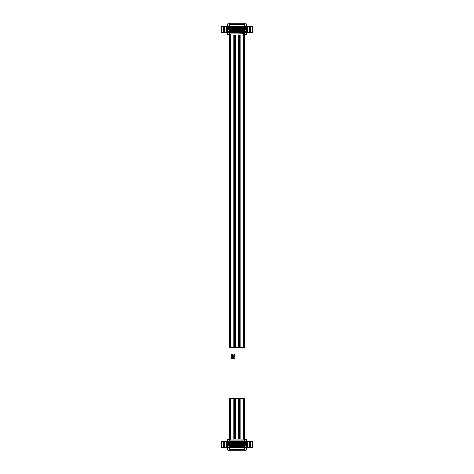 <?xml version="1.0" encoding="UTF-8"?>
<svg xmlns="http://www.w3.org/2000/svg" width="474" height="474" viewBox="0 0 474 474"><rect width="100%" height="100%" fill="white"/><g stroke="black" fill="none" stroke-linecap="round" stroke-linejoin="round"><path stroke-width="0.71" d="M244.685 440.15L244.685 439.345L246.462 439.345L246.462 444.594L245.455 444.594L245.455 441.567L228.545 441.567L229.315 441.567L229.315 440.15L244.685 440.15L244.685 441.567M229.422 441.567L231.105 441.567M245.455 441.567L228.604 441.626L229.155 442.171L229.155 445.199L228.142 445.199L228.142 447.118L245.858 447.118L245.858 445.199L246.462 444.594L246.462 447.723L227.538 447.723L227.538 439.345L229.315 439.345L229.315 440.15M228.545 441.567L228.604 444.653L227.538 444.594L228.142 445.199M245.858 445.199L244.845 445.199L245.455 444.594M244.845 445.199L244.845 442.171L245.396 441.626L245.396 444.653L246.403 444.653L246.462 449.945L244.827 449.945M228.142 447.118L227.538 447.723L227.538 449.945L229.777 449.945L229.777 449.139M244.845 442.171L229.155 442.171M244.223 449.139L244.223 449.945M245.858 449.945L246.462 449.945M229.155 445.199L228.604 444.653L227.597 444.653L227.597 447.663L246.403 447.663L245.858 447.118M231.697 444.914L231.697 446.935L229.475 446.935L229.475 444.914L231.697 444.914L231.152 445.465L231.152 446.389L231.697 446.935M234.263 444.914L234.263 446.935L232.041 446.935L232.041 444.914L234.263 444.914L233.718 445.465L233.718 446.389L234.263 446.935M236.828 444.914L236.828 446.935L234.606 446.935L234.606 444.914L236.828 444.914L236.283 445.465L236.283 446.389L236.828 446.935M239.394 444.914L239.394 446.935L237.172 446.935L237.172 444.914L239.394 444.914L238.849 445.465L238.849 446.389L239.394 446.935M234.263 442.355L234.263 444.369L232.041 444.369L232.041 442.355L234.263 442.355L233.718 442.9L233.718 443.824L234.263 444.369M236.828 442.355L236.828 444.369L234.606 444.369L234.606 442.355L236.828 442.355L236.283 442.9L236.283 443.824L236.828 444.369M239.394 442.355L239.394 444.369L237.172 444.369L237.172 442.355L239.394 442.355L238.849 442.9L238.849 443.824L239.394 444.369M241.959 442.355L241.959 444.369L239.737 444.369L239.737 442.355L241.959 442.355L241.414 442.9L241.414 443.824L241.959 444.369M231.697 442.355L231.697 444.369L229.475 444.369L229.475 442.355L231.697 442.355L231.152 442.9L231.152 443.824L231.697 444.369M241.959 444.914L241.959 446.935L239.737 446.935L239.737 444.914L241.959 444.914L241.414 445.465L241.414 446.389L241.959 446.935M244.525 442.355L244.525 444.369L242.303 444.369L242.303 442.355L244.525 442.355L243.98 442.9L243.98 443.824L244.525 444.369M244.525 444.914L244.525 446.935L242.303 446.935L242.303 444.914L244.525 444.914L243.98 445.465L243.98 446.389L244.525 446.935M242.765 441.567L243.186 441.567M229.315 447.723L229.315 449.139L244.685 449.139L244.685 447.723M231.152 446.389L230.02 446.389L230.02 445.465L229.475 444.914M229.475 446.935L230.02 446.389M230.02 445.465L231.152 445.465M233.718 446.389L232.586 446.389L232.586 445.465L232.041 444.914M232.041 446.935L232.586 446.389M232.586 445.465L233.718 445.465M236.283 446.389L235.151 446.389L235.151 445.465L234.606 444.914M234.606 446.935L235.151 446.389M235.151 445.465L236.283 445.465M238.849 446.389L237.717 446.389L237.717 445.465L237.172 444.914M237.172 446.935L237.717 446.389M237.717 445.465L238.849 445.465M233.718 443.824L232.586 443.824L232.586 442.9L232.041 442.355M232.041 444.369L232.586 443.824M232.586 442.9L233.718 442.9M236.283 443.824L235.151 443.824L235.151 442.9L234.606 442.355M234.606 444.369L235.151 443.824M235.151 442.9L236.283 442.9M238.849 443.824L237.717 443.824L237.717 442.9L237.172 442.355M237.172 444.369L237.717 443.824M237.717 442.9L238.849 442.9M241.414 443.824L240.282 443.824L240.282 442.9L239.737 442.355M239.737 444.369L240.282 443.824M240.282 442.9L241.414 442.9M231.152 443.824L230.02 443.824L230.02 442.9L229.475 442.355M229.475 444.369L230.02 443.824M230.02 442.9L231.152 442.9M241.414 446.389L240.282 446.389L240.282 445.465L239.737 444.914M239.737 446.935L240.282 446.389M240.282 445.465L241.414 445.465M243.98 443.824L242.848 443.824L242.848 442.9L242.303 442.355M242.303 444.369L242.848 443.824M242.848 442.9L243.98 442.9M243.98 446.389L242.848 446.389L242.848 445.465L242.303 444.914M242.303 446.935L242.848 446.389M242.848 445.465L243.98 445.465M231.093 445.524L230.08 445.524L230.08 446.33L231.093 446.33L231.093 445.524M233.658 445.524L232.645 445.524L232.645 446.33L233.658 446.33L233.658 445.524M236.224 445.524L235.211 445.524L235.211 446.33L236.224 446.33L236.224 445.524M238.789 445.524L237.776 445.524L237.776 446.33L238.789 446.33L238.789 445.524M232.645 443.765L233.658 443.765L233.658 442.959L232.645 442.959L232.645 443.765M235.211 443.765L236.224 443.765L236.224 442.959L235.211 442.959L235.211 443.765M237.776 443.765L238.789 443.765L238.789 442.959L237.776 442.959L237.776 443.765M240.342 443.765L241.355 443.765L241.355 442.959L240.342 442.959L240.342 443.765M230.08 443.765L231.093 443.765L231.093 442.959L230.08 442.959L230.08 443.765M241.355 445.524L240.342 445.524L240.342 446.33L241.355 446.33L241.355 445.524M242.907 443.765L243.92 443.765L243.92 442.959L242.907 442.959L242.907 443.765M243.92 445.524L242.907 445.524L242.907 446.33L243.92 446.33L243.92 445.524M244.572 449.945L244.572 450.3L229.428 450.3L229.428 449.945M227.71 449.945L227.71 450.3L229.428 450.3M244.572 450.3L246.29 450.3L246.29 449.945M229.428 448.985L229.949 449.293L244.051 449.293L244.572 448.985M243.968 449.293L243.968 450.3M230.032 449.293L230.032 450.3M227.71 439.345L227.71 438.989L228.918 438.989L228.918 439.345M246.29 439.345L246.29 438.989L245.082 438.989L246.29 438.989M245.082 439.345L245.082 438.989L228.918 438.989M226.945 441.667L221.447 441.667L221.447 447.622L223.082 447.622L223.082 441.667M227.028 441.667L227.028 443.546L227.532 443.546L227.532 441.667L227.538 443.546M227.538 447.622L223.082 447.622M249.484 447.622L249.484 441.667L252.251 441.667L252.251 447.622L252.251 441.667L252.553 441.667L252.553 447.622L246.462 447.622M246.468 441.667L246.972 441.667L246.972 443.546L246.468 443.546L246.468 441.667M247.606 443.546L247.606 447.622L247.541 441.667L246.972 441.667M247.541 441.667L249.484 441.667M245.082 440.299L244.471 439.996L244.471 438.989M243.867 438.989L243.867 439.996L229.529 439.996L229.529 438.989L229.529 439.996L228.918 440.299M243.867 439.996L244.471 439.996M227.028 443.546L226.394 443.546L226.394 447.622L226.596 443.546M221.749 441.667L221.749 447.622L221.749 441.667M246.972 443.546L247.541 443.546M237.628 26.277L231.579 26.277M232.248 26.277L233.315 26.277M233.214 26.277L235.246 26.277M234.186 26.277L233.475 26.277M235.779 26.277L237.539 26.277M237.735 26.277L237.196 26.277M229.315 26.277L229.315 24.861L244.685 24.861L244.685 24.056L246.462 24.056L246.462 29.305L245.455 29.305L245.455 26.277L244.845 26.882L229.155 26.882L229.155 29.909L228.604 29.364L228.545 26.277L228.545 29.305L228.545 26.277M244.685 24.861L244.685 26.277M229.155 29.909L228.142 29.909L228.142 31.829L245.858 31.829L245.858 29.909L246.462 29.305L246.462 32.433L227.538 32.433L227.538 24.056L229.315 24.056L229.315 24.861M245.858 29.909L244.845 29.909L245.455 29.305M229.155 26.882L228.604 26.337L245.396 26.337L245.396 29.364L246.403 29.364L246.462 34.655L244.223 34.655L244.223 33.85M228.142 31.829L227.538 32.433L227.538 34.655L229.777 34.655L229.777 33.85M245.858 31.829L246.403 32.374L227.597 32.374L227.538 29.305L228.545 29.305L227.597 29.364L228.142 29.909M244.845 29.909L244.845 26.882M227.538 32.433L229.315 32.433L229.315 33.85L244.685 33.85L244.685 32.433L246.462 32.433M231.697 29.631L231.697 31.645L229.475 31.645L229.475 29.631L231.697 29.631L231.152 30.176L231.152 31.1L231.697 31.645M234.263 29.631L234.263 31.645L232.041 31.645L232.041 29.631L234.263 29.631L233.718 30.176L233.718 31.1L234.263 31.645M236.828 29.631L236.828 31.645L234.606 31.645L234.606 29.631L236.828 29.631L236.283 30.176L236.283 31.1L236.828 31.645M239.394 29.631L239.394 31.645L237.172 31.645L237.172 29.631L239.394 29.631L238.849 30.176L238.849 31.1L239.394 31.645M234.263 27.065L234.263 29.086L232.041 29.086L232.041 27.065L234.263 27.065L233.718 27.611L233.718 28.535L234.263 29.086M236.828 27.065L236.828 29.086L234.606 29.086L234.606 27.065L236.828 27.065L236.283 27.611L236.283 28.535L236.828 29.086M239.394 27.065L239.394 29.086L237.172 29.086L237.172 27.065L239.394 27.065L238.849 27.611L238.849 28.535L239.394 29.086M241.959 27.065L241.959 29.086L239.737 29.086L239.737 27.065L241.959 27.065L241.414 27.611L241.414 28.535L241.959 29.086M231.697 27.065L231.697 29.086L229.475 29.086L229.475 27.065L231.697 27.065L231.152 27.611L231.152 28.535L231.697 29.086M241.959 29.631L241.959 31.645L239.737 31.645L239.737 29.631L241.959 29.631L241.414 30.176L241.414 31.1L241.959 31.645M244.525 27.065L244.525 29.086L242.303 29.086L242.303 27.065L244.525 27.065L243.98 27.611L243.98 28.535L244.525 29.086M244.525 29.631L244.525 31.645L242.303 31.645L242.303 29.631L244.525 29.631L243.98 30.176L243.98 31.1L244.525 31.645M231.152 31.1L230.02 31.1L230.02 30.176L229.475 29.631M229.475 31.645L230.02 31.1M230.02 30.176L231.152 30.176M233.718 31.1L232.586 31.1L232.586 30.176L232.041 29.631M232.041 31.645L232.586 31.1M232.586 30.176L233.718 30.176M236.283 31.1L235.151 31.1L235.151 30.176L234.606 29.631M234.606 31.645L235.151 31.1M235.151 30.176L236.283 30.176M238.849 31.1L237.717 31.1L237.717 30.176L237.172 29.631M237.172 31.645L237.717 31.1M237.717 30.176L238.849 30.176M233.718 28.535L232.586 28.535L232.586 27.611L232.041 27.065M232.041 29.086L232.586 28.535M232.586 27.611L233.718 27.611M236.283 28.535L235.151 28.535L235.151 27.611L234.606 27.065M234.606 29.086L235.151 28.535M235.151 27.611L236.283 27.611M238.849 28.535L237.717 28.535L237.717 27.611L237.172 27.065M237.172 29.086L237.717 28.535M237.717 27.611L238.849 27.611M241.414 28.535L240.282 28.535L240.282 27.611L239.737 27.065M239.737 29.086L240.282 28.535M240.282 27.611L241.414 27.611M231.152 28.535L230.02 28.535L230.02 27.611L229.475 27.065M229.475 29.086L230.02 28.535M230.02 27.611L231.152 27.611M241.414 31.1L240.282 31.1L240.282 30.176L239.737 29.631M239.737 31.645L240.282 31.1M240.282 30.176L241.414 30.176M243.98 28.535L242.848 28.535L242.848 27.611L242.303 27.065M242.303 29.086L242.848 28.535M242.848 27.611L243.98 27.611M243.98 31.1L242.848 31.1L242.848 30.176L242.303 29.631M242.303 31.645L242.848 31.1M242.848 30.176L243.98 30.176M231.093 30.235L230.08 30.235L230.08 31.041L231.093 31.041L231.093 30.235M233.658 30.235L232.645 30.235L232.645 31.041L233.658 31.041L233.658 30.235M236.224 30.235L235.211 30.235L235.211 31.041L236.224 31.041L236.224 30.235M238.789 30.235L237.776 30.235L237.776 31.041L238.789 31.041L238.789 30.235M232.645 28.476L233.658 28.476L233.658 27.67L232.645 27.67L232.645 28.476M235.211 28.476L236.224 28.476L236.224 27.67L235.211 27.67L235.211 28.476M237.776 28.476L238.789 28.476L238.789 27.67L237.776 27.67L237.776 28.476M240.342 28.476L241.355 28.476L241.355 27.67L240.342 27.67L240.342 28.476M230.08 28.476L231.093 28.476L231.093 27.67L230.08 27.67L230.08 28.476M241.355 30.235L240.342 30.235L240.342 31.041L241.355 31.041L241.355 30.235M242.907 28.476L243.92 28.476L243.92 27.67L242.907 27.67L242.907 28.476M243.92 30.235L242.907 30.235L242.907 31.041L243.92 31.041L243.92 30.235M244.572 34.655L244.572 35.011L229.428 35.011L229.428 34.655M227.71 34.655L227.71 35.011L229.428 35.011M244.572 35.011L246.29 35.011L246.29 34.655M229.428 33.701L229.949 34.004L244.572 33.701M243.968 34.004L243.968 35.011M230.032 34.004L230.032 35.011M227.71 24.056L227.71 23.7L228.918 23.7L228.918 24.056M246.29 24.056L246.29 23.7L243.867 23.7L243.867 24.707L229.529 24.707L229.529 23.7L228.918 23.7M243.867 23.7L229.529 23.7L229.529 24.707L228.918 25.015M221.749 26.378L221.447 26.378L221.447 32.333L223.082 32.333L223.082 26.378L221.749 26.378L221.749 32.333L221.749 26.378M223.082 26.378L224.516 26.378L224.516 32.333L226.945 32.333L226.945 28.256M227.028 26.378L227.028 28.256L227.532 28.256L227.538 26.378L224.516 26.378M227.538 32.333L226.945 32.333M223.082 32.333L224.516 32.333M249.484 32.333L249.484 26.378L252.251 26.378L252.251 32.333L252.251 26.378L252.553 26.378L252.553 32.333L246.462 32.333M246.468 26.378L246.972 26.378L246.972 28.256L246.468 28.256L246.468 26.378M247.606 28.256L247.606 32.333L247.541 26.378L246.972 26.378M247.541 26.378L249.484 26.378M245.082 25.015L244.471 24.707L244.471 23.7M243.867 24.707L244.471 24.707M227.028 28.256L226.394 28.256L226.394 32.333L226.596 28.256M246.972 28.256L247.541 28.256M229.061 347.288L244.94 347.288L244.94 398.593L229.061 398.593L229.061 347.288M232.651 357.568L232.651 358.439A0.302 0.302 0 0 0 232.953 358.741A0.302 0.302 0 0 0 233.255 358.439L233.255 357.568L233.854 357.046L234.162 358.439A0.302 0.302 0 0 0 234.464 358.741A0.302 0.302 0 0 0 234.766 358.439L234.766 357.088L234.286 356.673L234.766 356.252L234.766 354.902A0.302 0.302 0 0 0 234.464 354.599A0.302 0.302 0 0 0 234.162 354.902L233.854 356.294L233.255 355.778L233.255 354.902A0.302 0.302 0 0 0 232.953 354.599A0.302 0.302 0 0 0 232.651 354.902L232.651 355.778L232.059 356.294L231.75 354.902A0.302 0.302 0 0 0 231.448 354.599A0.302 0.302 0 0 0 231.146 354.902L231.146 356.252L231.626 356.673L231.146 357.088L231.146 358.439A0.302 0.302 0 0 0 231.448 358.741A0.302 0.302 0 0 0 231.75 358.439L231.75 357.319L232.059 357.046L232.651 357.568M232.953 357.076L233.415 356.673L232.953 356.264L232.491 356.673L232.953 357.076M243.363 449.293L243.363 450.3M230.637 449.293L230.637 450.3M226.945 447.622L226.945 443.546M247.055 443.546L247.055 447.622M230.133 438.989L230.133 439.996M221.885 441.667L221.885 447.622M223.39 447.622L223.39 441.667M224.516 441.667L224.516 447.622M224.717 441.667L224.717 447.622M226.459 441.667L226.459 443.546M252.115 447.622L252.115 441.667M250.918 441.667L250.918 447.622M250.61 441.667L250.61 447.622M249.283 447.622L249.283 441.667M243.363 34.004L243.363 35.011M230.637 34.004L230.637 35.011M245.082 24.056L245.082 23.7M247.055 28.256L247.055 32.333M230.133 23.7L230.133 24.707M221.885 26.378L221.885 32.333M223.39 32.333L223.39 26.378M224.717 26.378L224.717 32.333M226.459 26.378L226.459 28.256M252.115 32.333L252.115 26.378M250.918 26.378L250.918 32.333M250.61 26.378L250.61 32.333M249.283 32.333L249.283 26.378M246.462 443.546L246.462 441.667M227.538 26.378L227.538 28.256M246.462 28.256L246.462 26.378M237.018 438.989L237.018 398.593L237.018 438.989M237.018 347.288L237.018 35.011L237.018 347.288M235.732 438.989L235.732 398.593L235.732 438.989M235.732 347.288L235.732 35.011L235.732 347.288M243.429 438.989L243.429 398.593L243.429 438.989M243.429 347.288L243.429 35.011L243.429 347.288M242.143 438.989L242.143 398.593L242.143 438.989M242.143 347.288L242.143 35.011L242.143 347.288M231.887 438.989L231.887 398.593L231.887 438.989M231.887 347.288L231.887 35.011L231.887 347.288M230.601 438.989L230.601 398.593L230.601 438.989M230.601 347.288L230.601 35.011L230.601 347.288M240.863 438.989L240.863 398.593L240.863 438.989M240.863 347.288L240.863 35.011L240.863 347.288M234.452 438.989L234.452 398.593L234.452 438.989M234.452 347.288L234.452 35.011L234.452 347.288M239.583 438.989L239.583 398.593L239.583 438.989M239.583 347.288L239.583 35.011L239.583 347.288M229.321 438.989L229.321 398.593M229.321 347.288L229.321 35.011M233.167 438.989L233.167 398.593L233.167 438.989M233.167 347.288L233.167 35.011L233.167 347.288M244.708 438.989L244.708 398.593M244.708 347.288L244.708 35.011M238.298 438.989L238.298 398.593L238.298 438.989M238.298 347.288L238.298 35.011L238.298 347.288"/></g></svg>
